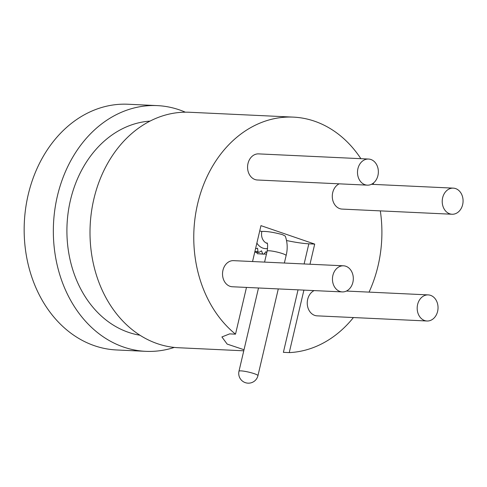 <?xml version="1.0" encoding="UTF-8"?>
<svg xmlns="http://www.w3.org/2000/svg" width="487" height="487" viewBox="0 0 487 487"><rect width="100%" height="100%" fill="white"/><g stroke="black" fill="none" stroke-linecap="round" stroke-linejoin="round"><path stroke-width="0.73" d="M267.247 243.433A9.74 7.768 92.7 0 1 267.107 243.39A9.74 7.768 92.7 0 1 261.854 231.441C266.681 231.209 273.536 232.269 282.43 234.612L285.291 236.104C287.507 242.465 287.78 248.948 286.119 255.553A9.74 1.333 -166.8 0 0 282.503 253.605A9.74 1.333 -166.8 0 0 272.629 251.17A9.74 1.333 -166.8 0 0 267.156 251.109C267.801 246.02 267.747 243.281 266.998 242.891M244.024 349.739L227.149 344.084L221.908 336.949L229.645 333.887L235.513 334.161A117.872 94.015 -87.3 0 1 197.619 203.889A117.872 94.015 -87.3 0 1 293.357 117.124A117.872 94.015 -87.3 0 1 360.879 158.683M373.237 183.191A117.872 94.015 -87.3 0 1 373.681 184.403M380.323 210.877A117.872 94.015 -87.3 0 1 378.046 265.841A117.872 94.015 -87.3 0 1 369.061 292.121M243.774 350.804L178.559 347.742A117.872 94.015 -87.3 0 1 93.863 199.025A117.872 94.015 -87.3 0 1 189.601 112.26L293.357 117.124M377.93 175.533A13.07 10.422 92.7 0 0 368.537 159.042A13.07 10.422 92.7 0 0 357.921 168.666A13.07 10.422 92.7 0 0 367.314 185.151A13.07 10.422 92.7 0 0 377.93 175.533M368.537 159.042L258.609 153.886A13.07 10.422 92.7 0 0 247.993 163.51A13.07 10.422 92.7 0 0 257.38 179.995L367.314 185.151M462.65 204.625A13.07 10.422 92.7 0 0 453.263 188.134A13.07 10.422 92.7 0 0 442.646 197.752A13.07 10.422 92.7 0 0 452.033 214.243A13.07 10.422 92.7 0 0 462.65 204.625M339.196 183.83A13.07 10.422 92.7 0 0 332.712 192.596A13.07 10.422 92.7 0 0 342.105 209.087L452.033 214.243M437.612 311.382A13.07 10.422 92.7 0 0 428.219 294.897A13.07 10.422 92.7 0 0 417.609 304.515A13.07 10.422 92.7 0 0 426.996 321A13.07 10.422 92.7 0 0 437.612 311.382M314.158 290.593A13.07 10.422 92.7 0 0 307.674 299.359A13.07 10.422 92.7 0 0 317.061 315.844L426.996 321M352.886 282.29A13.07 10.422 92.7 0 0 343.499 265.805A13.07 10.422 92.7 0 0 332.883 275.423A13.07 10.422 92.7 0 0 342.276 291.914A13.07 10.422 92.7 0 0 352.886 282.29M343.499 265.805L233.565 260.648A13.07 10.422 92.7 0 0 222.955 270.267A13.07 10.422 92.7 0 0 232.342 286.758L342.276 291.914M139.97 335.226A107.621 85.84 -87.3 0 1 70.432 200.248A107.621 85.84 -87.3 0 1 150.008 121.111M174.297 347.42A122.998 98.1 -87.3 0 1 145.741 351.334A122.998 98.1 -87.3 0 1 57.363 196.151A122.998 98.1 -87.3 0 1 157.264 105.612A122.998 98.1 -87.3 0 1 185.334 112.18M145.741 351.334L116.557 349.964A122.998 98.1 -87.3 0 1 28.185 194.782A122.998 98.1 -87.3 0 1 128.081 104.242L157.264 105.612M256.874 243.086A14.799 11.804 92.7 0 0 262.913 248.127A14.799 11.804 92.7 0 0 267.6 248.51M353.428 317.554A117.872 94.015 -87.3 0 1 289.248 352.612L283.385 352.338L298.044 289.838M235.513 334.161L246.477 287.421M252.546 261.537L260.965 225.639L314.705 244.09L309.982 264.234M303.906 290.112L289.248 352.612M314.705 244.09L308.837 243.817A35.107 4.797 13.2 0 1 286.587 240.535M257.288 253.697L262.712 253.952A20.497 16.351 92.7 0 0 263.863 254.184L257.288 253.697L256.728 252.29M261.854 231.441L259.717 230.984M263.991 254.025L266.444 254.141M254.738 252.199L258.981 252.4A20.497 16.351 92.7 0 1 257.952 251.724L257.586 248.26L255.572 248.65M254.884 251.584L257.952 251.724M262.712 253.952L261.507 250.817L258.981 252.4M266.754 252.826L265.896 251.718L263.863 254.184M238.983 371.21A9.74 1.333 13.2 0 1 244.462 371.277A9.74 1.333 13.2 0 1 254.336 373.712A9.74 1.333 13.2 0 1 257.946 375.66A9.74 9.74 0 0 1 246.239 382.916A9.74 9.74 0 0 1 238.983 371.21L258.506 287.981M304.113 263.954L308.837 243.817M453.263 188.134L371.447 184.299M428.219 294.897L346.403 291.056M267.156 251.109L264.575 262.103M286.119 255.553L284.365 263.029M278.29 288.913L257.946 375.66"/></g></svg>
